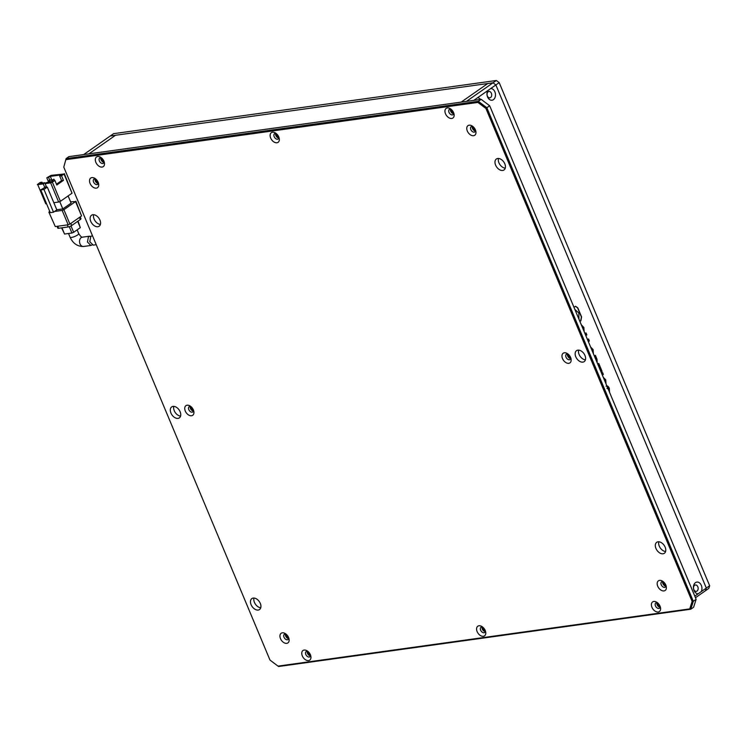 <?xml version="1.0" encoding="UTF-8"?>
<svg xmlns="http://www.w3.org/2000/svg" width="747" height="747" viewBox="0 0 747 747"><rect width="100%" height="100%" fill="white"/><g stroke="black" fill="none" stroke-linecap="round" stroke-linejoin="round"><path stroke-width="1.12" d="M98.296 182.623A3.212 2.092 55.1 0 1 97.624 184.341A3.212 2.092 55.1 0 1 93.58 182.025A3.212 2.092 55.1 0 1 93.945 179.084A3.212 2.092 55.1 0 1 95.793 179.047M98.221 183.435A3.212 2.092 55.1 0 1 95.242 180.858A3.212 2.092 55.1 0 1 95.009 178.832M193.501 410.224A3.212 2.092 55.1 0 1 192.829 411.942A3.212 2.092 55.1 0 1 188.786 409.627A3.212 2.092 55.1 0 1 189.159 406.685A3.212 2.092 55.1 0 1 191.008 406.648M193.436 411.037A3.212 2.092 55.1 0 1 190.448 408.46A3.212 2.092 55.1 0 1 190.214 406.433M288.706 637.826A3.212 2.092 55.1 0 1 288.043 639.544A3.212 2.092 55.1 0 1 283.991 637.228A3.212 2.092 55.1 0 1 284.364 634.287A3.212 2.092 55.1 0 1 286.213 634.25M288.641 638.638A3.212 2.092 55.1 0 1 285.653 636.061A3.212 2.092 55.1 0 1 285.419 634.035M104.076 161.539A3.212 2.092 55.1 0 1 103.403 163.257A3.212 2.092 55.1 0 1 99.36 160.932A3.212 2.092 55.1 0 1 99.734 158A3.212 2.092 55.1 0 1 101.583 157.962M104.01 162.351A3.212 2.092 55.1 0 1 101.022 159.774A3.212 2.092 55.1 0 1 100.789 157.748M278.892 137.243A3.212 2.092 55.1 0 1 278.229 138.97A3.212 2.092 55.1 0 1 274.177 136.645A3.212 2.092 55.1 0 1 274.551 133.704A3.212 2.092 55.1 0 1 276.399 133.666M278.827 138.055A3.212 2.092 55.1 0 1 275.839 135.478A3.212 2.092 55.1 0 1 275.615 133.452M453.718 112.946A3.212 2.092 55.1 0 1 453.046 114.674A3.212 2.092 55.1 0 1 449.003 112.349A3.212 2.092 55.1 0 1 449.367 109.407A3.212 2.092 55.1 0 1 451.225 109.37M453.653 113.759A3.212 2.092 55.1 0 1 450.665 111.182A3.212 2.092 55.1 0 1 450.432 109.155M475.54 130.193A3.212 2.092 55.1 0 1 474.868 131.92A3.212 2.092 55.1 0 1 470.825 129.595A3.212 2.092 55.1 0 1 471.189 126.654A3.212 2.092 55.1 0 1 473.038 126.626M475.465 131.014A3.212 2.092 55.1 0 1 472.487 128.437A3.212 2.092 55.1 0 1 472.253 126.411M570.745 357.794A3.212 2.092 55.1 0 1 570.073 359.522A3.212 2.092 55.1 0 1 566.03 357.197A3.212 2.092 55.1 0 1 566.394 354.255A3.212 2.092 55.1 0 1 568.252 354.227M570.68 358.616A3.212 2.092 55.1 0 1 567.692 356.039A3.212 2.092 55.1 0 1 567.459 354.013M665.951 585.396A3.212 2.092 55.1 0 1 665.278 587.123A3.212 2.092 55.1 0 1 661.235 584.798A3.212 2.092 55.1 0 1 661.609 581.857A3.212 2.092 55.1 0 1 663.457 581.829M665.885 586.218A3.212 2.092 55.1 0 1 662.897 583.64A3.212 2.092 55.1 0 1 662.664 581.614M660.171 606.48A3.212 2.092 55.1 0 1 659.498 608.207A3.212 2.092 55.1 0 1 655.455 605.882A3.212 2.092 55.1 0 1 655.819 602.941A3.212 2.092 55.1 0 1 657.668 602.913M660.096 607.302A3.212 2.092 55.1 0 1 657.117 604.725A3.212 2.092 55.1 0 1 656.884 602.698M310.528 655.072A3.212 2.092 55.1 0 1 309.856 656.8A3.212 2.092 55.1 0 1 305.812 654.475A3.212 2.092 55.1 0 1 306.186 651.533A3.212 2.092 55.1 0 1 308.035 651.496M310.463 655.885A3.212 2.092 55.1 0 1 307.475 653.308A3.212 2.092 55.1 0 1 307.241 651.281M485.345 630.776A3.212 2.092 55.1 0 1 484.682 632.504A3.212 2.092 55.1 0 1 480.629 630.179A3.212 2.092 55.1 0 1 481.003 627.237A3.212 2.092 55.1 0 1 482.851 627.209M485.279 631.588A3.212 2.092 55.1 0 1 482.291 629.021A3.212 2.092 55.1 0 1 482.067 626.985M655.95 548.438A6.686 4.361 55.1 0 1 656.725 542.313A6.686 4.361 55.1 0 1 665.147 547.159A6.686 4.361 55.1 0 1 664.382 553.284A6.686 4.361 55.1 0 1 655.95 548.438M665.605 551.491A6.686 4.361 55.1 0 1 659.274 546.113A6.686 4.361 55.1 0 1 658.826 541.78M575.778 356.777A6.686 4.361 55.1 0 1 576.544 350.651A6.686 4.361 55.1 0 1 584.976 355.497A6.686 4.361 55.1 0 1 584.201 361.613A6.686 4.361 55.1 0 1 575.778 356.777M585.424 359.83A6.686 4.361 55.1 0 1 579.102 354.452A6.686 4.361 55.1 0 1 578.645 350.119M495.597 165.106A6.686 4.361 55.1 0 1 496.372 158.99A6.686 4.361 55.1 0 1 504.804 163.826A6.686 4.361 55.1 0 1 504.029 169.952A6.686 4.361 55.1 0 1 495.597 165.106M505.252 168.159A6.686 4.361 55.1 0 1 498.921 162.79A6.686 4.361 55.1 0 1 498.473 158.457M90.751 221.373A6.686 4.361 55.1 0 1 91.526 215.248A6.686 4.361 55.1 0 1 99.958 220.094A6.686 4.361 55.1 0 1 99.183 226.21A6.686 4.361 55.1 0 1 90.751 221.373M100.406 224.417A6.686 4.361 55.1 0 1 94.075 219.048A6.686 4.361 55.1 0 1 93.627 214.716M170.932 413.035A6.686 4.361 55.1 0 1 171.698 406.91A6.686 4.361 55.1 0 1 180.13 411.756A6.686 4.361 55.1 0 1 179.355 417.881A6.686 4.361 55.1 0 1 170.932 413.035M180.578 416.088A6.686 4.361 55.1 0 1 174.256 410.71A6.686 4.361 55.1 0 1 173.799 406.377M251.104 604.697A6.686 4.361 55.1 0 1 251.879 598.58A6.686 4.361 55.1 0 1 260.301 603.417A6.686 4.361 55.1 0 1 259.536 609.543A6.686 4.361 55.1 0 1 251.104 604.697M260.759 607.75A6.686 4.361 55.1 0 1 254.428 602.381A6.686 4.361 55.1 0 1 253.98 598.048M90.079 183.435A5.883 3.838 55.1 0 1 90.434 178.318A5.883 3.838 55.1 0 1 95.112 178.524A5.883 3.838 55.1 0 1 98.174 182.315A5.883 3.838 55.1 0 1 98.548 183.445A5.883 3.838 55.1 0 1 95.887 188.179A5.883 3.838 55.1 0 1 90.079 183.435M185.284 411.037A5.883 3.838 55.1 0 1 185.648 405.92A5.883 3.838 55.1 0 1 190.317 406.125A5.883 3.838 55.1 0 1 193.38 409.916A5.883 3.838 55.1 0 1 193.753 411.046A5.883 3.838 55.1 0 1 191.092 415.78A5.883 3.838 55.1 0 1 185.284 411.037M280.489 638.638A5.883 3.838 55.1 0 1 280.853 633.521A5.883 3.838 55.1 0 1 285.522 633.727A5.883 3.838 55.1 0 1 288.585 637.518A5.883 3.838 55.1 0 1 288.968 638.648A5.883 3.838 55.1 0 1 286.297 643.382A5.883 3.838 55.1 0 1 280.489 638.638M95.859 162.351A5.883 3.838 55.1 0 1 96.223 157.234A5.883 3.838 55.1 0 1 100.892 157.44A5.883 3.838 55.1 0 1 103.954 161.231A5.883 3.838 55.1 0 1 104.328 162.36A5.883 3.838 55.1 0 1 101.667 167.095A5.883 3.838 55.1 0 1 95.859 162.351M270.675 138.055A5.883 3.838 55.1 0 1 271.04 132.938A5.883 3.838 55.1 0 1 275.718 133.143A5.883 3.838 55.1 0 1 278.771 136.934A5.883 3.838 55.1 0 1 279.154 138.064A5.883 3.838 55.1 0 1 276.483 142.798A5.883 3.838 55.1 0 1 270.675 138.055M445.501 113.768A5.883 3.838 55.1 0 1 445.856 108.642A5.883 3.838 55.1 0 1 450.534 108.847A5.883 3.838 55.1 0 1 453.597 112.638A5.883 3.838 55.1 0 1 453.971 113.768A5.883 3.838 55.1 0 1 451.309 118.502A5.883 3.838 55.1 0 1 445.501 113.768M467.314 131.014A5.883 3.838 55.1 0 1 467.678 125.888A5.883 3.838 55.1 0 1 472.356 126.103A5.883 3.838 55.1 0 1 475.419 129.885A5.883 3.838 55.1 0 1 475.792 131.024A5.883 3.838 55.1 0 1 473.122 135.749A5.883 3.838 55.1 0 1 467.314 131.014M562.528 358.616A5.883 3.838 55.1 0 1 562.883 353.49A5.883 3.838 55.1 0 1 567.561 353.704A5.883 3.838 55.1 0 1 570.624 357.486A5.883 3.838 55.1 0 1 570.997 358.625A5.883 3.838 55.1 0 1 568.336 363.35A5.883 3.838 55.1 0 1 562.528 358.616M657.733 586.218A5.883 3.838 55.1 0 1 658.098 581.091A5.883 3.838 55.1 0 1 662.766 581.306A5.883 3.838 55.1 0 1 665.829 585.088A5.883 3.838 55.1 0 1 666.203 586.227A5.883 3.838 55.1 0 1 663.541 590.952A5.883 3.838 55.1 0 1 657.733 586.218M651.954 607.302A5.883 3.838 55.1 0 1 652.308 602.175A5.883 3.838 55.1 0 1 656.986 602.39A5.883 3.838 55.1 0 1 660.049 606.172A5.883 3.838 55.1 0 1 660.423 607.311A5.883 3.838 55.1 0 1 657.762 612.036A5.883 3.838 55.1 0 1 651.954 607.302M302.311 655.894A5.883 3.838 55.1 0 1 302.675 650.768A5.883 3.838 55.1 0 1 307.344 650.973A5.883 3.838 55.1 0 1 310.407 654.764A5.883 3.838 55.1 0 1 310.78 655.894A5.883 3.838 55.1 0 1 308.119 660.628A5.883 3.838 55.1 0 1 302.311 655.894M477.128 631.598A5.883 3.838 55.1 0 1 477.492 626.472A5.883 3.838 55.1 0 1 482.16 626.686A5.883 3.838 55.1 0 1 485.223 630.468A5.883 3.838 55.1 0 1 485.606 631.607A5.883 3.838 55.1 0 1 482.936 636.332A5.883 3.838 55.1 0 1 477.128 631.598M481.152 99.342L68.939 156.627L66.119 158.607L63.775 167.123L66.119 158.607L478.323 101.321L481.152 99.342L489.677 105.766L486.848 107.736L478.323 101.321L477.893 102.414L485.923 108.464L486.848 107.736L693.3 601.279L696.129 599.299L489.677 105.766M485.923 108.464L692.124 601.4L693.3 601.279L690.788 609.225L689.761 608.889L278.005 666.109L278.575 666.511L690.788 609.225L693.608 607.255L696.129 599.299M278.005 666.109L269.984 660.068L63.775 167.123M66.147 159.634L477.893 102.414M692.124 601.4L689.761 608.889M92.497 235.772L90.845 236.295L89.789 241.701L93.207 245.128L96.232 244.708M91.956 245.016L90.882 245.455L87.446 242.028L88.482 236.622L90.901 236.257M64.018 174.023L51.048 175.358L46.809 177.814L50.31 176.395L61.347 174.863L59.685 176.021L61.525 175.769L64.018 174.023L72.039 193.193L60.404 201.316L52.383 182.156L54.876 180.41L56.8 185.004L63.448 180.363L61.525 175.769M46.538 203.707L45.772 203.819L37.752 184.649L43.27 183.883L44.773 187.478L46.286 186.423M37.752 184.649L45.772 203.819M64.335 173.631L72.039 193.193M58.649 202.026L53.821 202.698L47.304 187.124L46.613 187.217L45.109 183.631L50.637 182.856L58.649 202.026L60.404 201.316M59.779 201.671L62.813 208.927L56.781 209.767M62.813 208.927L71.124 203.119L68.117 195.929M47.304 187.124L43.98 189.449L53.504 212.204L50.282 212.652L40.758 189.897L44.773 187.478M53.504 212.204L56.828 209.888L53.821 202.698M46.809 177.814L48.648 182.203M42.364 183.08L42 182.203L40.161 182.455L37.35 184.584M51.879 180.139L50.31 176.395M54.559 211.466L62.16 210.411L68.173 224.791L55.287 226.574L48.872 212.139L49.741 211.364M49.274 212.204L50.049 212.092M63.906 209.702L75.55 201.578L81.563 215.948L69.919 224.081L63.906 209.702L62.16 210.411M70.573 201.802L75.55 201.578M45.268 183.519L44.932 182.726L43.27 183.883M42 182.203L40.338 183.36L44.932 182.726M52.383 182.156L50.637 182.856M45.109 183.631L46.772 182.464L51.375 181.829L54.876 180.41M56.464 184.21L61.609 180.615L63.448 180.363M61.609 180.615L59.685 176.021M48.648 177.553L49.713 180.111M40.758 189.897L43.98 189.449M48.928 180.653L51.179 179.597L48.928 180.653L49.526 182.081M51.683 180.27L53.933 179.215L51.683 180.27L52.122 181.306M48.872 212.139L55.287 226.574M81.563 215.948L75.858 201.186M68.173 224.791L69.919 224.081M49.844 180.531L50.441 181.96M51.945 181.428L51.179 179.597M52.607 180.148L52.869 180.783M54.456 180.466L53.933 179.215M67.333 224.903L68.182 226.948A2.671 0.644 -22.7 0 0 71.684 225.529L70.816 223.456M79.462 217.414L80.331 219.497L71.684 225.529M80.331 219.497A2.671 0.644 -22.7 0 0 80.956 218.712L80.2 216.901M57.052 226.332L57.808 228.152A2.671 0.644 -22.7 0 0 58.611 228.274L57.762 226.238M68.182 226.948L58.611 228.274M77.679 221.345L80.312 227.658L73.664 232.308L71.002 225.949M69.266 226.686L71.917 233.008L64.55 234.035L61.954 227.816M71.917 233.008L73.664 232.308M61.599 227.863L64.55 234.035M80.312 227.658L78.043 221.093M286.334 634.352A2.138 1.391 -124.9 0 0 286.39 635.958A2.138 1.391 -124.9 0 0 288.65 637.677M191.129 406.751A2.138 1.391 -124.9 0 0 191.185 408.357A2.138 1.391 -124.9 0 0 193.445 410.075M95.915 179.149A2.138 1.391 -124.9 0 0 95.971 180.755A2.138 1.391 -124.9 0 0 98.24 182.473M701.2 591.652L698.156 593.781A5.883 4.23 -97.9 0 1 693.627 589.299A5.883 4.23 -97.9 0 1 695.466 582.651A5.883 4.23 -97.9 0 1 700.779 584.303A5.883 4.23 -97.9 0 1 701.2 591.652L706.326 588.066L495.868 84.953L493.02 82.805L110.257 136.001L493.02 82.805L466.427 101.387L88.912 153.854L115.505 135.272L88.912 153.854L83.664 154.582L113.581 133.676L496.344 80.489L499.192 82.628L709.65 585.741L708.81 588.393L705.485 590.718L706.326 588.066L495.868 84.953L490.742 88.529A5.883 4.23 -97.9 0 1 495.261 93.011A5.883 4.23 -97.9 0 1 493.422 99.659A5.883 4.23 -97.9 0 1 488.118 98.006A5.883 4.23 -97.9 0 1 487.698 90.658L490.742 88.529M487.782 83.533L461.179 102.115L487.782 83.533M451.337 109.482A2.138 1.391 -124.9 0 0 451.73 111.676A2.138 1.391 -124.9 0 0 453.662 112.797M276.521 133.769A2.138 1.391 -124.9 0 0 276.904 135.973A2.138 1.391 -124.9 0 0 278.836 137.093M101.704 158.065A2.138 1.391 -124.9 0 0 102.087 160.269A2.138 1.391 -124.9 0 0 104.02 161.389M308.156 651.608A2.138 1.391 -124.9 0 0 308.539 653.802A2.138 1.391 -124.9 0 0 310.472 654.923M482.973 627.312A2.138 1.391 -124.9 0 0 483.356 629.506A2.138 1.391 -124.9 0 0 485.289 630.627M657.79 603.016A2.138 1.391 -124.9 0 0 658.182 605.21A2.138 1.391 -124.9 0 0 660.115 606.331M694.626 585.303A3.212 2.306 82.1 0 0 693.655 589.047A3.212 2.306 82.1 0 0 696.269 591.353A3.212 2.306 82.1 0 0 697.035 591.054A3.212 2.306 82.1 0 0 698.006 587.31A3.212 2.306 82.1 0 0 695.392 584.994A3.212 2.306 82.1 0 0 694.626 585.303M474.224 100.303A5.883 4.23 -97.9 0 1 474.392 99.949L477.445 97.82A5.883 4.23 -97.9 0 1 480.564 99.426M488.174 91.769A3.212 2.306 82.1 0 0 487.203 95.513A3.212 2.306 82.1 0 0 489.827 97.82A3.212 2.306 82.1 0 0 490.583 97.521A3.212 2.306 82.1 0 0 491.554 93.777A3.212 2.306 82.1 0 0 488.94 91.461A3.212 2.306 82.1 0 0 488.174 91.769M663.579 581.932A2.138 1.391 -124.9 0 0 663.635 583.538A2.138 1.391 -124.9 0 0 665.894 585.246M568.364 354.33A2.138 1.391 -124.9 0 0 568.43 355.936A2.138 1.391 -124.9 0 0 570.689 357.645M473.159 126.729A2.138 1.391 -124.9 0 0 473.215 128.335A2.138 1.391 -124.9 0 0 475.475 130.043M602.353 375.134L603.361 374.424L602.549 372.473L601.54 373.173M606.022 383.902L605.733 379.812L603.259 377.3M604.304 379.793L605.051 381.568M609.524 392.278L609.3 388.337C608.375 386.19 607.292 385.489 606.069 386.246M606.919 388.281L608.357 389.047L608.534 389.897M579.915 321.481L580.877 320.808L581.596 316.943L577.795 307.867L575.629 306.317L573.939 307.194M599.813 369.065L601.13 371.959L602.054 371.306L598.749 363.406L597.824 364.06L598.982 367.066M597.217 362.846L596.993 359.214L595.378 355.339L594.369 356.048M593.398 353.714L593.09 349.577L590.55 346.916M585.816 335.59L586.825 334.88L585.984 332.891L584.976 333.592M588.356 341.659L589.364 340.959L588.524 338.961L587.515 339.661M584.173 331.668L583.837 327.457L581.287 324.768M582.352 327.317L583.174 329.287M487.698 90.658L477.445 97.82M474.392 99.949L473.803 100.369M694.794 596.125L698.156 593.781M695.466 597.721L705.485 590.718L706.326 588.066L709.65 585.741M584.07 331.425L583.837 327.457M583.65 327.485L581.325 324.87M585.779 335.506L586.638 334.908L585.835 332.994M588.319 341.575L589.178 340.977L588.375 339.063M593.286 353.452L593.09 349.577M592.903 349.605L590.588 347.01M592.39 351.314L591.596 349.409M597.133 362.65L596.816 359.232L595.228 355.451M596.162 360.315L595.191 358M601.092 371.875L602.054 371.306M601.877 371.334L598.599 363.518M579.877 321.406L580.69 320.837L581.409 316.971L577.608 307.885L575.535 306.326M576.395 313.058L577.394 315.458M576.226 312.666L577.627 316.009M578.972 319.23L578.832 313.002L574.882 309.445M609.431 392.054L609.3 388.337M609.113 388.356L606.891 385.975M605.929 383.669L605.733 379.812M605.546 379.84L603.296 377.394M602.325 375.05L603.361 374.424M603.174 374.452L602.39 372.576M499.192 82.628L495.868 84.953L493.02 82.805L496.344 80.489M68.519 233.484L70.078 237.219A4.678 1.12 -22.7 0 0 73.038 237.088A4.678 1.12 -22.7 0 0 77.613 234.96A4.678 1.12 -22.7 0 0 78.715 233.606C80.302 236.099 81.507 237.294 82.319 237.191M70.078 237.219C72.973 243.475 77.473 246.557 83.561 246.473A4.678 3.371 -97.9 0 1 79.752 243.102A4.678 3.371 -97.9 0 1 81.171 237.639A4.678 3.371 -97.9 0 1 82.273 237.191L89.649 236.173M83.561 246.473L90.882 245.455M78.715 233.606L77.146 229.871"/></g></svg>
